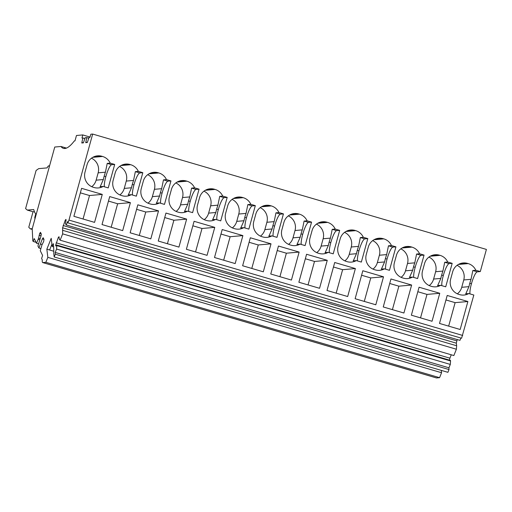 <?xml version="1.0" encoding="UTF-8"?>
<svg xmlns="http://www.w3.org/2000/svg" width="512" height="512" viewBox="0 0 512 512"><rect width="100%" height="100%" fill="white"/><g stroke="black" fill="none" stroke-linecap="round" stroke-linejoin="round"><path stroke-width="0.77" d="M38.522 243.821L36.55 243.245L34.227 238.56L33.165 241.478L32.8 240.73L32.218 228.832L54.752 147.034L60.998 146.483A88.045 17.946 106.3 0 0 63.424 148.358A88.045 17.946 106.3 0 0 74.362 140.902L74.995 140.845L76.474 135.488L82.765 134.931L81.971 138.029L82.842 137.952L81.779 142.995L83.405 142.854L85.133 137.754L86.765 137.613L85.856 142.093L87.283 142.515M119.859 194.931A12.326 12.032 85 0 0 124.256 188.41L126.272 181.075A12.326 12.032 85 0 0 119.571 166.438M132.48 195.014A12.211 2.49 106.3 0 1 133.946 184.915A12.211 2.49 106.3 0 1 139.834 172.947L135.354 171.635L138.336 171.373A12.326 12.032 85 0 0 130.714 164.71L130.022 164.512A12.326 12.032 85 0 0 115.181 172.966L113.158 180.301A12.326 12.032 85 0 0 121.478 195.539L122.163 195.738A12.326 12.032 85 0 0 131.302 194.669L128.154 194.925M135.354 171.635L133.549 180.435A12.211 2.49 106.3 0 0 132.294 184.429L133.946 184.915M128.32 194.938L131.482 187.776A12.211 2.49 106.3 0 1 132.294 184.429M139.834 172.947L142.816 172.685L136.352 196.154L131.302 194.669M142.816 172.685L138.336 171.373M344.845 260.858A12.326 12.032 85 0 0 349.242 254.336L351.264 247.002A12.326 12.032 85 0 0 344.563 232.365M357.472 260.941A12.211 2.49 106.3 0 1 358.938 250.835A12.211 2.49 106.3 0 1 364.819 238.867L360.339 237.555L363.328 237.293A12.326 12.032 85 0 0 355.699 230.637L355.008 230.432A12.326 12.032 85 0 0 340.166 238.886L338.144 246.221A12.326 12.032 85 0 0 346.464 261.459L347.155 261.664A12.326 12.032 85 0 0 356.294 260.595L353.139 260.851M360.339 237.555L358.534 246.362A12.211 2.49 106.3 0 0 357.28 250.355L358.938 250.835M353.306 260.858L356.467 253.696A12.211 2.49 106.3 0 1 357.28 250.355M364.819 238.867L367.808 238.605L361.344 262.074L356.294 260.595M367.808 238.605L363.328 237.293M91.738 186.694A12.326 12.032 85 0 0 96.128 180.173L98.15 172.838A12.326 12.032 85 0 0 91.45 158.202M104.358 186.778A12.211 2.49 106.3 0 1 105.824 176.672A12.211 2.49 106.3 0 1 111.706 164.704L107.232 163.392L110.214 163.13A12.326 12.032 85 0 0 102.586 156.474L101.901 156.269A12.326 12.032 85 0 0 87.053 164.723L85.037 172.058A12.326 12.032 85 0 0 93.35 187.296L94.042 187.501A12.326 12.032 85 0 0 103.181 186.432L100.032 186.688M107.232 163.392L105.421 172.192A12.211 2.49 106.3 0 0 104.166 176.192L105.824 176.672M100.192 186.694L103.354 179.533A12.211 2.49 106.3 0 1 104.166 176.192M111.706 164.704L114.694 164.442L108.23 187.91L103.181 186.432M114.694 164.442L110.214 163.13M457.338 293.818A12.326 12.032 85 0 0 461.734 287.296L463.757 279.962A12.326 12.032 85 0 0 457.056 265.325M469.965 293.901A12.211 2.49 106.3 0 1 471.43 283.802A12.211 2.49 106.3 0 1 477.312 271.834L472.832 270.515L475.821 270.253A12.326 12.032 85 0 0 468.192 263.597L467.501 263.392A12.326 12.032 85 0 0 452.659 271.846L450.643 279.181A12.326 12.032 85 0 0 458.957 294.426L459.648 294.624A12.326 12.032 85 0 0 468.787 293.555L465.638 293.811M472.832 270.515L471.027 279.322A12.211 2.49 106.3 0 0 469.773 283.315L471.43 283.802M465.798 293.818L468.96 286.656A12.211 2.49 106.3 0 1 469.773 283.315M66.08 220.307L65.286 220.077L65.978 219.411L66.086 220.294L65.382 223.552L66.227 224.992L67.59 221.594L67.859 222.867L461.587 338.234L473.837 295.034L468.787 293.555M477.312 271.834L480.301 271.565L475.821 270.253M374.586 239.424L383.136 238.675A12.326 12.032 85 0 0 368.288 247.13L366.272 254.464A12.326 12.032 85 0 0 374.586 269.702L375.277 269.901A12.326 12.032 85 0 0 384.416 268.838L381.267 269.088M372.973 269.094A12.326 12.032 85 0 0 377.363 262.573L384.589 261.939A12.211 2.49 106.3 0 1 385.402 258.592A12.211 2.49 106.3 0 1 386.656 254.598L388.467 245.798L391.45 245.536A12.326 12.032 85 0 0 383.821 238.874L383.136 238.675M381.427 269.101L384.589 261.939M385.594 269.178A12.211 2.49 106.3 0 1 387.059 259.078A12.211 2.49 106.3 0 1 392.941 247.11L395.93 246.848L389.466 270.317L384.416 268.838M395.93 246.848L391.45 245.536M377.363 262.573L379.386 255.238A12.326 12.032 85 0 0 372.685 240.602M316.723 252.614A12.326 12.032 85 0 0 321.12 246.093L323.136 238.758A12.326 12.032 85 0 0 316.435 224.122M329.344 252.698A12.211 2.49 106.3 0 1 330.81 242.598A12.211 2.49 106.3 0 1 336.698 230.63L332.218 229.318L335.206 229.05A12.326 12.032 85 0 0 327.578 222.394L326.886 222.195A12.326 12.032 85 0 0 312.045 230.65L310.022 237.978A12.326 12.032 85 0 0 318.342 253.222L319.027 253.421A12.326 12.032 85 0 0 328.166 252.352L325.018 252.608M332.218 229.318L330.413 238.118A12.211 2.49 106.3 0 0 329.158 242.112L330.81 242.598M325.184 252.621L328.346 245.459A12.211 2.49 106.3 0 1 329.158 242.112M336.698 230.63L339.68 230.368L333.216 253.837L328.166 252.352M339.68 230.368L335.206 229.05M244.973 227.981A12.211 2.49 106.3 0 1 246.438 217.875A12.211 2.49 106.3 0 1 252.326 205.907L247.846 204.595L250.835 204.333A12.326 12.032 85 0 0 243.206 197.67L242.515 197.472A12.326 12.032 85 0 0 227.674 205.926L225.651 213.261A12.326 12.032 85 0 0 233.971 228.499L234.656 228.704A12.326 12.032 85 0 0 243.802 227.635L240.646 227.891M232.352 227.898A12.326 12.032 85 0 0 236.749 221.37L243.974 220.736A12.211 2.49 106.3 0 1 244.787 217.389A12.211 2.49 106.3 0 1 246.042 213.395L247.846 204.595M240.813 227.898L243.974 220.736M252.326 205.907L255.315 205.645L248.851 229.114L243.802 227.635M255.315 205.645L250.835 204.333M236.749 221.37L238.765 214.035A12.326 12.032 85 0 0 232.07 199.405M204.23 219.654A12.326 12.032 85 0 0 208.627 213.133L210.643 205.798A12.326 12.032 85 0 0 203.942 191.162M216.851 219.738A12.211 2.49 106.3 0 1 218.317 209.632A12.211 2.49 106.3 0 1 224.205 197.664L219.725 196.352L222.707 196.09A12.326 12.032 85 0 0 215.085 189.434L214.394 189.229A12.326 12.032 85 0 0 199.552 197.683L197.53 205.018A12.326 12.032 85 0 0 205.843 220.262L206.534 220.461A12.326 12.032 85 0 0 215.674 219.392L212.525 219.648M219.725 196.352L217.914 205.158A12.211 2.49 106.3 0 0 216.666 209.152L218.317 209.632M212.691 219.654L215.853 212.493A12.211 2.49 106.3 0 1 216.666 209.152M224.205 197.664L227.187 197.402L220.723 220.87L215.674 219.392M227.187 197.402L222.707 196.09M177.722 181.747L186.272 180.992A12.326 12.032 85 0 0 171.424 189.446L169.408 196.781A12.326 12.032 85 0 0 177.722 212.019L178.413 212.224A12.326 12.032 85 0 0 187.552 211.155L184.403 211.405M176.102 211.418A12.326 12.032 85 0 0 180.499 204.89L187.725 204.256A12.211 2.49 106.3 0 1 188.538 200.909A12.211 2.49 106.3 0 1 189.792 196.915L191.597 188.115L194.586 187.853A12.326 12.032 85 0 0 186.957 181.19L186.272 180.992M184.563 211.418L187.725 204.256M188.73 211.494A12.211 2.49 106.3 0 1 190.195 201.395A12.211 2.49 106.3 0 1 196.077 189.427L199.066 189.165L192.602 212.634L187.552 211.155M199.066 189.165L194.586 187.853M180.499 204.89L182.522 197.555A12.326 12.032 85 0 0 175.821 182.918M147.981 203.174A12.326 12.032 85 0 0 152.378 196.653L154.4 189.318A12.326 12.032 85 0 0 147.699 174.682M160.608 203.258A12.211 2.49 106.3 0 1 162.074 193.152A12.211 2.49 106.3 0 1 167.955 181.184L163.475 179.872L166.464 179.61A12.326 12.032 85 0 0 158.835 172.954L158.144 172.749A12.326 12.032 85 0 0 143.302 181.203L141.28 188.538A12.326 12.032 85 0 0 149.6 203.776L150.291 203.981A12.326 12.032 85 0 0 159.43 202.912L156.275 203.168M163.475 179.872L161.67 188.678A12.211 2.49 106.3 0 0 160.416 192.672L162.074 193.152M156.442 203.174L159.603 196.013A12.211 2.49 106.3 0 1 160.416 192.672M167.955 181.184L170.944 180.922L164.48 204.39L159.43 202.912M170.944 180.922L166.464 179.61M260.474 236.134A12.326 12.032 85 0 0 264.87 229.613L266.893 222.278A12.326 12.032 85 0 0 260.192 207.642M273.101 236.218A12.211 2.49 106.3 0 1 274.566 226.118A12.211 2.49 106.3 0 1 280.448 214.15L275.968 212.838L278.957 212.57A12.326 12.032 85 0 0 271.328 205.914L270.637 205.709A12.326 12.032 85 0 0 255.795 214.163L253.773 221.498A12.326 12.032 85 0 0 262.093 236.742L262.784 236.941A12.326 12.032 85 0 0 271.923 235.872L268.768 236.128M275.968 212.838L274.163 221.638A12.211 2.49 106.3 0 0 272.909 225.632L274.566 226.118M268.934 236.134L272.096 228.973A12.211 2.49 106.3 0 1 272.909 225.632M280.448 214.15L283.437 213.882L276.973 237.35L271.923 235.872M283.437 213.882L278.957 212.57M441.837 285.664A12.211 2.49 106.3 0 1 443.302 275.558A12.211 2.49 106.3 0 1 449.19 263.59L444.71 262.278L447.699 262.016A12.326 12.032 85 0 0 440.07 255.354L439.379 255.155A12.326 12.032 85 0 0 424.538 263.61L422.515 270.944A12.326 12.032 85 0 0 430.835 286.182L431.52 286.387A12.326 12.032 85 0 0 440.666 285.318L437.51 285.574M429.216 285.581A12.326 12.032 85 0 0 433.613 279.053L440.838 278.419A12.211 2.49 106.3 0 1 441.651 275.072A12.211 2.49 106.3 0 1 442.906 271.078L444.71 262.278M437.677 285.581L440.838 278.419M449.19 263.59L452.179 263.328L445.715 286.797L440.666 285.318M452.179 263.328L447.699 262.016M433.613 279.053L435.635 271.718A12.326 12.032 85 0 0 428.934 257.088M413.715 277.421A12.211 2.49 106.3 0 1 415.181 267.315A12.211 2.49 106.3 0 1 421.069 255.347L416.589 254.035L419.571 253.773A12.326 12.032 85 0 0 411.949 247.117L411.258 246.912A12.326 12.032 85 0 0 396.416 255.366L394.394 262.701A12.326 12.032 85 0 0 402.707 277.939L403.398 278.144A12.326 12.032 85 0 0 412.538 277.075L409.389 277.331M401.094 277.338A12.326 12.032 85 0 0 405.491 270.816L412.717 270.176A12.211 2.49 106.3 0 1 413.53 266.835A12.211 2.49 106.3 0 1 414.784 262.842L416.589 254.035M409.555 277.338L412.717 270.176M421.069 255.347L424.051 255.085L417.587 278.554L412.538 277.075M424.051 255.085L419.571 253.773M405.491 270.816L407.507 263.482A12.326 12.032 85 0 0 400.806 248.845M288.602 244.378A12.326 12.032 85 0 0 292.992 237.856L295.014 230.522A12.326 12.032 85 0 0 288.314 215.885M301.222 244.461A12.211 2.49 106.3 0 1 302.688 234.355A12.211 2.49 106.3 0 1 308.576 222.387L304.096 221.075L307.078 220.813A12.326 12.032 85 0 0 299.45 214.157L298.765 213.952A12.326 12.032 85 0 0 283.917 222.406L281.901 229.741A12.326 12.032 85 0 0 290.214 244.979L290.906 245.184A12.326 12.032 85 0 0 300.045 244.115L296.896 244.371M304.096 221.075L302.285 229.875A12.211 2.49 106.3 0 0 301.037 233.869L302.688 234.355M297.062 244.378L300.218 237.216A12.211 2.49 106.3 0 1 301.037 233.869M308.576 222.387L311.558 222.125L305.094 245.594L300.045 244.115M311.558 222.125L307.078 220.813M467.878 301.523L460.173 329.498L439.494 323.443L447.2 295.462L467.878 301.523L455.123 302.65L448.659 326.125M455.123 302.65L445.958 299.962M439.757 293.286L432.045 321.261L411.366 315.2L419.072 287.226L439.757 293.286L427.002 294.406L420.531 317.888M427.002 294.406L417.837 291.725M411.629 285.043L403.923 313.018L383.245 306.957L390.95 278.982L411.629 285.043L398.874 286.17L392.41 309.645M398.874 286.17L389.715 283.482M383.507 276.8L375.802 304.781L355.123 298.72L362.829 270.746L383.507 276.8L370.752 277.926L364.288 301.402M370.752 277.926L361.587 275.245M355.386 268.563L347.68 296.538L327.002 290.477L334.707 262.502L355.386 268.563L342.63 269.69L336.16 293.165M342.63 269.69L333.466 267.002M327.258 260.32L319.552 288.294L298.874 282.24L306.579 254.266L327.258 260.32L314.502 261.446L308.038 284.922M314.502 261.446L305.344 258.758M299.136 252.083L291.43 280.058L270.752 273.997L278.458 246.022L299.136 252.083L286.381 253.203L279.917 276.685M286.381 253.203L277.216 250.522M271.014 243.84L263.309 271.814L242.63 265.76L250.336 237.779L271.014 243.84L258.259 244.966L251.789 268.442M258.259 244.966L249.094 242.278M242.886 235.603L235.181 263.578L214.502 257.517L222.208 229.542L242.886 235.603L230.138 236.723L223.667 260.205M230.138 236.723L220.973 234.042M214.765 227.36L207.059 255.334L186.381 249.274L194.086 221.299L214.765 227.36L202.01 228.486L195.546 251.962M202.01 228.486L192.845 225.798M186.643 219.117L178.938 247.098L158.259 241.037L165.965 213.062L186.643 219.117L173.888 220.243L167.424 243.718M173.888 220.243L164.723 217.562M158.522 210.88L150.816 238.854L130.131 232.794L137.837 204.819L158.522 210.88L145.766 212.006L139.296 235.482M145.766 212.006L136.602 209.318M130.394 202.637L122.688 230.618L102.01 224.557L109.715 196.582L130.394 202.637L117.638 203.763L111.174 227.238M117.638 203.763L108.48 201.082M102.272 194.4L94.566 222.374L73.888 216.314L81.594 188.339L102.272 194.4L89.517 195.52L83.053 219.002M89.517 195.52L80.352 192.838M36.243 214.214A64.774 13.197 106.3 0 1 33.747 209.53L27.302 210.099L25.6 208.595L36.096 170.483L38.682 168.634L47.11 167.891A7.046 1.434 106.3 0 1 48.851 165.83A7.046 1.434 106.3 0 1 49.274 166.912M32.269 228.653L30.272 228.832L28.774 227.251L33.037 211.776M32.243 229.408L30.272 228.832M35.763 213.83L34.771 217.453L34.944 218.931M27.302 210.099L33.094 211.795L34.406 211.68M35.309 217.613L34.771 217.453M67.859 222.867L68.973 220.09L92.672 134.054L90.848 134.221L89.933 137.325L89.056 137.402L87.328 142.509L85.702 142.65L85.856 142.093M88.781 138.202L86.765 137.613M36.55 243.245L38.605 238.214L39.674 233.491L40.467 232.326L41.306 234.022L40.979 236.109L37.926 246.01L38.906 247.987L42.355 238.886L43.142 237.722L43.987 239.418L43.654 241.51L41.939 244.922L40.275 250.752L42.598 255.437L41.613 258.49L42.234 259.738A1.773 0.358 106.3 0 1 42.272 260.218A7.629 1.555 106.3 0 0 42.707 262.566L436.435 377.933A7.629 1.555 106.3 0 0 436.557 377.946L439.578 377.677L45.85 262.31L47.834 257.363L46.848 249.197L51.213 238.323L52.198 246.49L53.35 243.629A93.965 19.149 106.3 0 1 53.773 252.589A17.619 3.59 106.3 0 0 53.856 254.266L54.176 256.954L55.29 254.189L55.213 252.435L56.563 249.056L56.819 245.594L56.755 245.05L55.77 245.99L55.667 245.107L58.342 237.37L59.04 236.704L59.347 239.296L60.128 240.186L62.662 233.862L62.605 227.808L65.286 220.077M45.85 262.31L42.829 262.579A7.629 1.555 106.3 0 1 42.707 262.566M64.883 148.493A88.045 17.946 -73.7 0 1 64.512 148.173L65.37 148.422M51.923 244.23L49.606 250.003L46.848 249.197M66.477 148.09L60.998 146.483M84.858 138.541L82.842 137.952M90.01 137.056L82.765 134.931M36.096 242.336L33.165 241.478M39.738 239.744L38.234 239.302M40.109 238.656L38.605 238.214M41.024 235.827L39.072 235.258M41.274 233.958L39.674 233.491M40.87 248.563L38.906 247.987M42.208 244.518L40.589 244.045M43.955 239.354L42.355 238.886M439.578 377.677L441.562 372.73L47.834 257.363M441.562 372.73L441.28 370.381M53.638 246.918L52.198 246.49M55.213 252.435L448.941 367.802L449.018 369.555L447.904 372.32L54.176 256.954M449.018 369.555L55.29 254.189M448.941 367.802L450.298 364.422L56.563 249.056M450.298 364.422L450.547 360.96L56.819 245.594M450.547 360.96L450.483 360.416L56.755 245.05M56.454 245.338L55.667 245.107M449.472 360.122L449.888 358.176L56.16 242.81M449.888 358.176L451.251 354.79M59.149 237.606L58.342 237.37M62.662 233.862L456.397 349.229L453.856 355.552L60.128 240.186M456.397 349.229L456.646 345.766L62.918 230.4M456.646 345.766L456.339 343.174L62.605 227.808M456.339 343.174L456.832 340.877L63.104 225.51M456.832 340.877L457.35 339.59M460.89 338.029L459.955 340.358L66.227 224.992M462.701 335.456L68.973 220.09M92.672 134.054L486.4 249.421L480.301 271.565M83.373 142.854L81.933 142.432M126.272 181.075L133.549 180.435M120.883 165.581L130.714 164.71M130.022 164.512L121.472 165.261M124.256 188.41L131.482 187.776M351.264 247.002L358.534 246.362M345.869 231.501L355.699 230.637M355.008 230.432L346.458 231.187M349.242 254.336L356.467 253.696M98.15 172.838L105.421 172.192M92.755 157.338L102.586 156.474M101.901 156.269L93.35 157.024M96.128 180.173L103.354 179.533M463.757 279.962L471.027 279.322M458.362 264.461L468.192 263.597M467.501 263.392L458.957 264.147M461.734 287.296L468.96 286.656M392.941 247.11L388.467 245.798M379.386 255.238L386.656 254.598M373.99 239.744L383.821 238.874M323.136 238.758L330.413 238.118M317.747 223.264L327.578 222.394M326.886 222.195L318.336 222.944M321.12 246.093L328.346 245.459M238.765 214.035L246.042 213.395M233.376 198.541L243.206 197.67M242.515 197.472L233.965 198.227M210.643 205.798L217.914 205.158M205.254 190.298L215.085 189.434M214.394 189.229L205.843 189.984M208.627 213.133L215.853 212.493M196.077 189.427L191.597 188.115M182.522 197.555L189.792 196.915M177.126 182.061L186.957 181.19M154.4 189.318L161.67 188.678M149.005 173.818L158.835 172.954M158.144 172.749L149.594 173.504M152.378 196.653L159.603 196.013M266.893 222.278L274.163 221.638M261.498 206.778L271.328 205.914M270.637 205.709L262.093 206.464M264.87 229.613L272.096 228.973M435.635 271.718L442.906 271.078M430.24 256.224L440.07 255.354M439.379 255.155L430.829 255.91M407.507 263.482L414.784 262.842M402.118 247.981L411.949 247.117M411.258 246.912L402.707 247.667M295.014 230.522L302.285 229.875M289.619 215.021L299.45 214.157M298.765 213.952L290.214 214.707M292.992 237.856L300.218 237.216M385.402 258.592L387.059 259.078M244.787 217.389L246.438 217.875M188.538 200.909L190.195 201.395M441.651 275.072L443.302 275.558M413.53 266.835L415.181 267.315M53.773 251.226L49.606 250.003M42.829 262.579L436.557 377.946M49.517 166.029L48.851 165.83"/></g></svg>
